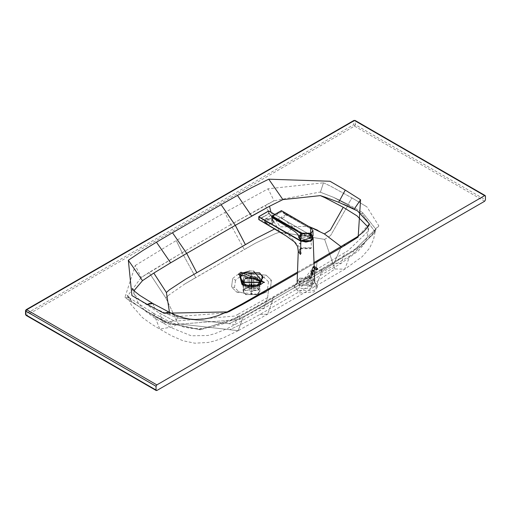 <?xml version="1.0" encoding="UTF-8"?>
<svg xmlns="http://www.w3.org/2000/svg" width="511" height="511" viewBox="0 0 511 511"><rect width="100%" height="100%" fill="white"/><g stroke="black" fill="none" stroke-linecap="round" stroke-linejoin="round"><path stroke-width="0.38" stroke-dasharray="2.56 1.92" d="M272.357 218.836L265.937 218.395L264.609 220.184L265.912 222.56L272.331 223L273.66 221.212L272.357 218.836M266.084 223.697L266.103 219.947L271.884 220.343L271.865 224.093L266.084 223.697M264.864 221.953L264.787 222.63L266.027 223.69L267.298 224.438L267.374 223.761L264.864 221.953L267.374 223.761M273.302 220.343L273.225 221.014L271.954 220.273L270.715 219.206L270.792 218.536L273.302 220.343L272.325 219.13L270.792 218.536M267.298 224.438L272.203 224.118L273.538 222.336L273.225 221.014M264.787 222.63L264.481 221.308L265.809 219.519L270.715 219.206M309.264 278.201L310.273 278.782L309.098 278.38L311.122 273.117M313.332 270.836L312.445 269.949L313.511 270.632L313.294 271.194M312.049 270.715L312.445 269.949M311.908 270.019L313.633 269.968L313.869 270.773M314.897 266.857L313.447 266.627M314.968 266.895L314.661 268.709M316.13 269.533L317.58 268.703L315.019 266.966L314.763 268.371L314.035 268.281M314.291 268.454L314.763 268.371M310.273 278.782L311.704 275.327M310.413 234.453L309.947 235.724M310.675 236.133L311.608 234.517M310.458 234.428L311.097 234.064M310.937 235.795L311.148 234.44L310.209 233.981L310.937 234.408L310.937 235.795L310.349 235.469L310.349 233.885L311.276 234.274L310.209 233.968L310.209 235.226L310.349 233.885M310.618 234.594L309.89 234.172L310.618 234.434L310.618 235.98L309.692 235.635L310.024 235.654L310.024 234.07L309.89 235.399L310.618 235.82L310.586 234.415M310.586 234.383L310.42 234.019M310.937 235.635L310.349 235.469M251.834 284.071L251.846 286.735L251.08 286.741L251.067 284.078L251.834 284.071L251.834 273.161L251.866 288.951L253.756 290.031L257.595 290.018L259.505 288.453L259.505 277.537L259.511 277.978L253.763 277.997L253.763 284.269M253.763 286.09L253.763 290.472L257.601 290.459L259.505 288.453L259.511 288.983L259.518 277.786M259.511 288.894L259.505 277.537L253.756 277.556L251.866 276.483M253.763 290.472L251.897 291.564L251.923 293.78L251.929 293.32L251.169 293.327L251.157 293.78L251.923 293.78L251.929 286.211M251.169 286.211L251.157 293.78L251.131 291.564L249.247 290.484L249.247 286.09M251.169 284.397L251.131 279.095L251.131 284.397M251.131 286.211L251.131 291.564M251.929 284.397L251.929 282.411L251.169 282.411M245.408 290.504L243.492 288.951L243.492 277.594L249.24 277.575L249.24 290.044L245.401 290.063L245.408 290.504L249.247 290.484M243.479 277.786L243.498 289.066L243.492 288.511L245.401 290.063M243.492 288.951L243.492 277.594L243.492 278.035L249.247 278.016L251.131 279.095M251.866 288.951L251.846 286.735M251.067 284.078L251.067 273.161L251.834 273.161M249.247 284.269L249.247 278.016M249.24 277.575L251.105 276.483L251.105 288.958L249.24 290.044M251.897 291.564L251.929 282.411M251.08 286.741L251.105 288.958M253.756 290.031L253.756 277.556M240.049 277.658L243.402 273.11L259.601 273.11L262.954 277.658M251.897 279.089L253.763 277.997M251.105 276.483L251.067 273.161M257.442 287.763L259.901 291.193L257.442 294.623L245.561 294.623L243.102 291.193L245.561 287.763L257.442 287.763M257.174 287.923L245.829 287.923L243.479 291.193L245.829 294.47L257.174 294.47L259.518 291.193L257.174 287.923M247.624 286.141L245.561 285.272L243.102 281.842L245.561 278.412L257.442 278.412L259.901 281.842L257.442 285.272L255.379 286.141M254.523 286.364L248.531 286.377M240.413 275.87L242.674 274.088L260.329 274.088L262.59 275.87M240.151 276.63L242.891 274.209L260.112 274.209L262.852 276.63M243.568 282.557L243.479 281.887L245.829 278.616L257.174 278.616L259.518 281.887L259.435 282.557M256.03 285.706L246.966 285.706M297.792 281.069L313.99 281.069L317.344 285.745L313.99 290.42L297.792 290.42L294.432 285.745L297.792 281.069M302.129 281.056L297.792 282.832L295.071 285.132L294.432 287.303L299.804 292.905L313.99 291.979L317.344 287.303L315.6 283.79L302.129 281.056L322.901 269.061L321.885 268.875L322.901 269.061L338.978 259.639L337.995 259.505L337.464 260.636L353.42 251.016L375.464 229.42L353.42 251.016L337.464 260.636L337.995 259.505L338.978 259.639L362.644 245.242L378.855 225.913L375.534 228.768L375.464 229.394L375.534 228.768L362.401 212.378L375.534 228.768L378.855 225.913L366.911 206.866L351.926 197.898L366.911 206.866M243.472 285.074L247.183 286.927L258.368 285.853L259.505 285.068M258.042 286.665L260.763 282.877L258.042 279.089L244.922 279.089L242.201 282.877L244.922 286.665L258.042 286.665M258.042 288.364L260.763 284.576L258.042 280.788L244.922 280.788L242.201 284.576L244.922 288.364L258.042 288.364M301.164 278.961L310.618 278.961L312.572 281.689L310.618 284.416L301.164 284.416L299.21 281.689L301.164 278.961M310.618 288.472L312.572 285.745L310.618 283.017L301.164 283.017L299.21 285.745L301.164 288.472L310.618 288.472M295.071 285.132L274.298 297.121L273.283 296.936L272.472 301.062L272.785 298.111L321.387 270.051L321.885 268.875L321.074 273.002L316.168 286.103L308.42 286.46L319.643 279.638L334.884 268.997L344.74 269.169L349.869 255.928L353.107 253.954L375.1 232.026L362.242 213.975L348.074 205.115L333.447 197.291L348.151 204.336L362.401 212.378L348.151 204.336L351.926 197.898L330.285 186.01L351.926 197.898L348.151 204.336L333.447 197.291L320.403 192.213L323.476 182.81L268.109 188.789L224.885 212.474L230.742 224.668L274.043 200.797L268.109 188.789M263.995 277.345L243.996 275.359L242.674 272.746L266.186 275.174L271.456 280.309L266.186 275.174L242.674 272.746L236.81 275.116L232.677 278.521L231.534 287.048L236.772 292.158L231.534 287.048L234.511 287.457L238.963 291.807L247.56 294.553L255.257 294.572L258.988 293.838L264.008 291.807L267.534 288.907L270.338 288.772L271.456 280.309L268.492 281.695L263.995 277.345L266.186 275.174M243.996 275.359L239.027 277.384L235.52 280.252L232.677 278.521L231.534 287.048M234.511 287.457L235.52 280.252M268.492 281.695L267.534 288.907M236.778 292.164L260.297 294.566L236.778 292.164L238.956 291.8L236.778 292.164M258.988 293.838L260.297 294.566L266.193 292.171L264.008 291.807M172.641 321.163L163.258 323.176L172.641 321.163L178.588 318.085L169.48 312.31L178.588 318.085L229.184 323.706L247.075 314.782L258.528 308.363L264.13 308.21L267.643 297.645L268.46 289.852L267.643 297.645L264.136 308.203L258.528 308.363L307.13 280.303L312.738 280.143L316.245 269.584L317.063 261.792L316.245 269.584L348.132 250.614L368.284 231.113L367.856 226.871M200.453 329.851L170.093 323.412L200.453 329.851L200.114 328.72L199.565 329.429L200.114 328.72L200.453 329.851L239.768 316.635L256.458 307.398L257.007 306.268L257.978 306.408L257.007 306.261L256.458 307.398L272.785 298.111L273.276 296.936L274.298 297.121L233.035 320.071L199.565 329.429L166.567 322.53L151.039 313.882L130.446 301.388L124.908 297.453L135.262 265.49L141.196 277.499L149.04 272.446L165.788 297.881L168.815 295.083L184.803 283.995L244.322 249.496L230.742 224.668L265.139 205.416L279.721 232.109L265.139 205.416L274.043 200.797L319.931 192.072L333.447 197.291L348.074 205.115L330.585 235.577L348.074 205.115L362.242 213.975L375.093 232.058L353.107 253.954L353.42 251.016M184.803 283.995L195.719 277.556L182.14 252.728L195.719 277.556L255.602 243.121L274.886 233.846L279.721 232.109L324.632 239.372L330.585 235.577M135.262 265.49L176.282 240.534L224.885 212.474L230.742 224.668L244.322 249.496L255.602 243.121L274.886 233.846L279.721 232.109L324.632 239.372L334.884 268.997L319.643 279.638L308.42 286.46L316.168 286.103L321.074 273.002L321.387 270.051L337.464 260.636M369.306 223.824L356.659 238.005L343.737 245.925M369.3 223.882L368.284 231.113M356.659 238.005L357.106 236.9M317.452 260.578L317.063 261.792L343.724 246.053L344.286 244.929M318.583 260.955L317.721 260.559M316.245 269.584L312.732 280.149L307.13 280.303L318.442 273.577L334.137 263.108L341.156 263.299L344.912 252.587M341.207 246.756L334.137 263.108L341.207 246.756M271.015 212.199L280.066 226.871L308.625 226.386L280.066 226.871L271.015 212.199M317.67 230.25L323.457 233.386M274.624 228.96L275.359 228.653M323.476 182.81L330.285 186.01L323.476 182.81L320.403 192.213M202.286 269.565L198.67 271.654M168.815 295.083L165.788 297.881L178.326 323.84L165.788 297.881L149.04 272.446L182.14 252.728L141.196 277.499L127.482 296.093L131.499 301.273L129.89 298.092L124.908 297.453L129.883 298.085L131.499 301.273L141.33 308.203L154.884 316.654L159.815 329.122L172.386 326.912L178.326 323.84L238.222 330.668L242.923 317.676L239.467 319.56L170.227 324.83L154.89 316.654L170.227 324.83L170.093 323.412L154.814 315.958L153.696 313.396L151.039 313.882L166.567 322.53M239.768 316.635L239.467 319.56L170.227 324.83M170.093 323.412L154.814 315.958L141.33 308.203L131.499 301.273M172.386 326.912L159.815 329.129L154.884 316.654L141.33 308.203L154.814 315.958L153.702 313.396L151.039 313.882L130.446 301.388L124.908 297.453M182.14 252.728L176.282 240.534L182.14 252.728L230.742 224.668M168.847 312.01L170.419 315.274L154.833 308.382L139.535 300.027L159.719 313.237L174.66 321.202L159.719 313.237L163.258 323.176L159.719 313.237M159.438 310.567L174.232 316.763L227.056 312.834L241.115 305.291L241.588 304.211L241.115 305.291L268.46 289.852L268.824 288.658L268.46 289.852L317.063 261.792L317.427 260.597M267.643 297.645L238.222 314.182L234.932 324.632L229.184 323.706L234.932 324.632L238.222 314.182L234.785 316.054L174.66 321.202M227.056 312.834L227.574 311.684M152.789 303.477L154.833 308.382L152.827 303.496L152.137 303.227M170.419 315.274L168.86 312.017M151.179 303.151L149.672 303.425M133.991 290.663L134.042 294.042L139.535 300.027M259.818 314.521L267.566 314.163L272.472 301.062L267.566 314.163L259.818 314.521L308.42 286.46L259.818 314.521L248.122 320.934L229.739 329.704L248.122 320.934M272.472 301.062L242.923 317.676L238.222 330.662L178.326 323.84M172.501 232.741L186.7 253.405M178.588 318.085L229.184 323.706L247.075 314.782L307.13 280.303L318.442 273.577L334.137 263.108M324.632 239.372L334.884 268.997M260.297 294.566L266.193 292.171L270.338 288.772L271.456 280.309M272.414 218.9L272.376 223.281L265.797 222.719L265.273 219.162L265.784 218.81L272.414 218.9L274.215 217.003L310.266 237.602L268.562 213.624L292.484 227.51L287.182 233.329L300.5 248.212L311.352 248.212L311.084 238.107L292.484 227.51M311.084 238.107L311.014 235.373L274.286 214.179L310.822 235.264L312.496 236.823M264.155 222.822L265.797 222.719M263.753 216.773L268.562 213.624L268.562 211.094L268.939 211.088L268.754 213.943L258.777 219.494M312.579 236.727L308.689 234.032M299.714 278.163L312.093 278.137L314.706 281.746L312.138 285.33L299.759 285.355L297.14 281.746L299.714 278.163M309.813 276.106L309.768 277.128L311.333 277.083L311.122 276.349L309.813 276.106M300.5 248.212L298.258 251.252M311.94 270.99L312.464 273.359M313.205 273.034L305.01 277.767L311.135 277.428L313.205 273.034L310.963 270.587L305.01 277.767M287.182 233.329L283.164 234.038M301.343 240.668L299.529 238.094L301.401 235.482L310.445 235.482L312.323 238.094M310.043 235.718L301.809 235.718L301.809 240.47L310.043 240.47L310.043 235.718M309.634 233.303L310.222 233.712L309.634 237.589L302.218 237.589L301.624 233.712L302.218 233.303L309.634 233.303M292.503 227.497L309.826 237.36M298.788 236.619L300.883 233.751L310.982 233.757L310.905 228.813L287.412 214.984L282.436 218.197L300.883 233.751M313.045 235.807L311.256 234.843L306.127 233.47L300.87 234.677L298.769 237.551M310.203 236.21L309.896 235.622L310.777 234.102L311.397 234.038L311.659 234.606L310.886 236.056M311.256 234.843L301.139 234.83L299.203 237.117L301.132 240.675M301.401 240.515L306.67 239.499L312.278 236.28L312.355 235.769L310.458 233.227L301.413 233.22L299.58 235.373L301.394 238.439L306.67 239.499M312.272 235.373L312.278 236.28L310.988 235.003M310.439 234.102L310.918 234.032L310.439 235.737L309.909 235.769L310.439 234.102M277.479 220.733L282.436 218.197L281.088 217.29L276.298 220.043L277.288 220.618M310.701 227.682L310.905 228.813L310.26 228.436L311.295 229.113L284.397 213.732L284.601 213.323L310.26 228.436L286.965 215.201L286.735 214.594L281.535 211.58L281.523 210.775L281.146 210.781L281.344 211.912L281.159 211.58L271.577 217.092L271.769 217.418L281.344 211.912L285.873 214.531L286.064 214.205M310.516 247.758L301.318 247.752L301.311 248.71L310.541 248.71L310.516 247.758M301.318 247.752L299.408 250.441L301.337 253.06L301.311 254.037L299.401 251.297L301.311 248.71M309.89 235.418L309.89 234.153M257.601 290.459L257.595 290.018M258.055 286.492L247.381 287.514L242.195 282.896L242.265 282.008L244.91 278.904L255.583 277.882L260.77 282.896L258.055 286.492M260.252 284.327L261.14 282.602L255.781 276.834L244.597 277.907L241.824 281.159L242.68 284.282M249.962 270.977L253.488 271.015M260.917 284.384L241.895 284.295L243.492 285.081M362.401 212.378L362.242 213.975M485.45 196.103L355.305 120.966L355.305 124.71L485.45 199.846M297.453 273.155L314.048 263.574M25.889 311.154L25.889 313.958L353.682 124.71L353.682 120.966L26.693 309.749M484.639 201.251L354.493 126.108L26.693 315.364L156.845 390.5M321.074 273.002L349.869 255.928M143.227 302.755L143.169 302.231M355.305 120.966L354.493 120.5L353.682 120.966L355.305 120.966M355.305 124.71L354.493 126.108L353.682 124.71L355.305 124.71M26.693 315.364L25.889 313.958L25.889 314.897L26.693 315.364M263.67 216.549L258.777 219.276L258.777 216.958M270.907 215.163L266.397 218.51M268.562 211.094L258.777 216.741M312.138 285.323L314.706 281.631L312.093 278.125L299.714 278.15L297.147 281.631L299.714 285.323L312.138 285.323M260.993 220.886L265.273 219.162M310.86 234.179L309.992 235.539L310.694 235.884L311.403 234.594L311.014 234.153M310.445 234.479L309.985 235.571L310.777 236.025L311.569 234.658L311.058 234.095M287.412 214.984L286.735 214.594M287.061 215.22L287.246 214.888M286.55 214.927L286.23 214.301M286.045 214.633L281.088 217.29M281.331 210.673L271.59 216.274L271.577 217.092M273.66 221.212L273.538 222.336M264.609 220.184L264.481 221.308M314.022 268.275L314.942 267.988M310.266 233.872L310.682 233.91M309.685 235.635L309.915 234.07M251.929 294.132L251.163 294.132M243.102 281.842L243.102 284.518M243.102 284.71L243.102 291.193M257.122 285.419L255.2 286M245.88 285.419L247.803 286M243.479 291.193L243.479 281.887M259.901 291.193L259.901 284.672M259.901 284.518L259.901 281.842M259.518 281.887L259.518 291.193M242.208 283.075L242.795 284.352M258.368 285.853L259.473 285.081M260.757 283.075L260.144 284.384M317.344 285.745L317.344 287.303M260.763 284.576L260.763 282.877M312.572 281.689L312.572 285.745M257.007 306.268L337.995 259.505L356.723 248.09L361.954 244.737L373.784 233.687L375.464 229.42L375.093 232.058M299.21 285.745L299.21 281.689M247.56 294.553L255.257 294.572M242.201 282.877L242.201 284.576M132.24 288.543L134.042 294.036L138.558 303.63L146.14 311.729L155.108 318.27L170.77 327.506L191.242 335.797L208.028 335.491L215.169 333.574L227.242 328.599L234.932 324.632L264.13 308.21L341.156 263.299L358.288 250.933L363.794 244.507L366.866 237.87L368.29 231.087M375.1 232.026L373.56 239.48L369.664 248.084L362.127 256.739L344.74 269.169L267.566 314.163L238.222 330.662M238.222 330.668L223.799 337.682L214.563 340.958L208.213 342.459L194.838 343.188L183.053 340.792L171.223 335.606L159.815 329.122L151.556 324.159L142.422 317.58L131.11 304.671L126.952 294.617L129.89 298.092M153.696 313.396L169.237 321.585L183.455 327.002L190.705 328.311L200.114 328.72L210.66 327.417L223.55 323.661L231.125 320.25L257.007 306.261M297.491 272.101L314.01 262.565M294.432 287.303L294.432 285.745M153.702 313.396L129.883 298.085M274.42 214.166L310.956 235.252L312.598 236.708M311.423 271.539L309.551 276.394M314.271 269.725L314.15 266.487M312.208 274.816L311.333 277.083M310.222 233.712L312.227 237.066M299.529 238.094L301.624 233.712M299.58 235.373L299.203 237.117M310.918 234.032L311.199 234.198L310.752 234.255L310.196 235.935L309.909 235.769M299.401 251.297L299.408 250.441"/><path stroke-width="0.77" d="M314.661 268.709L313.588 271.092L312.144 270.824L311.908 270.019L313.083 266.966L314.635 266.665M313.447 266.627L313.971 266.525M313.626 267.489L313.499 266.646L313.505 267.738L314.629 268.39M313.716 267.54L316.277 269.278L317.459 268.594L314.827 266.799M314.035 268.281L316.13 269.533L317.829 269.252L317.459 268.594M311.142 234.032L311.633 234.721L310.867 236.05L310.094 235.603L310.413 234.453M309.947 235.724L310.675 236.133M311.608 234.517L311.218 234.038M310.886 234.147L310.49 234.428L311.218 234.172L310.969 235.22M310.349 233.885L310.937 234.242M310.618 234.434L310.024 234.07M310.209 233.981L310.937 234.408M310.458 234.428L310.905 234.492M253.763 284.269L253.763 286.09M251.169 286.211L251.169 284.397M251.131 284.397L251.131 286.211M251.929 286.211L251.929 284.397M249.247 286.09L249.247 284.269M262.954 277.658L259.601 282.462L243.402 282.462L240.049 277.658M243.402 282.206L240.042 277.53L243.402 272.855L259.601 272.855L262.954 277.53L259.601 282.206L243.402 282.206M262.59 275.87L260.329 284.282L254.523 286.364M248.531 286.377L242.674 284.282L240.413 275.87M257.263 285.579L245.74 285.579M262.852 276.63L260.112 284.154L257.122 285.419L245.88 285.419L242.891 284.154L240.151 276.63M259.435 282.557L257.174 285.164L256.03 285.706M246.966 285.706L245.829 285.164L243.568 282.557M240.988 272.235L238.42 274.228L264.538 282.372L240.988 272.235L264.538 282.372L263.414 282.481L260.917 284.384M367.856 226.871L357.042 215.898L343.245 207.274L330.33 230.122L324.376 233.91L341.207 246.756L324.376 233.917L308.625 226.386L317.67 230.25M369.3 223.882L367.856 226.871L363.506 231.885L357.106 236.9L358.173 237.047L360.568 199.769L354.142 209.203L360.568 199.769L345.264 190.105L338.678 202.247L357.547 210.928L369.306 223.824M344.095 245.044L345.244 245.171L358.173 237.047M344.286 244.929L345.244 245.171L318.583 260.955L317.427 260.591L314.01 262.565M357.042 215.898L343.245 207.274L325.092 197.757L325.143 197.169L338.678 202.247L345.264 190.105L329.991 181.258L268.748 179.182L282.909 199.603L269.508 206.272L251.648 216.057L237.468 195.419L251.738 187.633L268.748 179.182M343.526 204.279L354.142 209.203M325.143 197.169L320.371 195.624L325.092 197.757M320.371 195.624L282.909 199.603L269.508 206.272L271.015 212.199L269.508 206.272L235.303 225.345L245.421 244.66L256.516 238.235L274.624 228.96M323.457 233.386L324.376 233.91M330.33 230.122L343.245 207.274M198.67 271.654L196.818 272.721L186.7 253.405L235.303 225.345L221.103 204.681L237.468 195.419L251.648 216.057M156.845 390.5L156.034 390.034L156.845 390.5L484.639 201.251L485.45 199.846L485.45 196.103L484.639 195.636L485.45 196.103M156.845 384.892L484.639 195.636L354.493 120.5L26.693 309.749L25.889 311.154L156.034 386.29L156.845 384.892L26.693 309.749L25.889 310.215L25.889 314.897L156.034 390.034L156.034 386.29M228.564 311.876L227.574 311.684L241.588 304.211L242.642 304.409L269.98 289.015L268.818 288.658L241.588 304.211L242.642 304.409L228.564 311.876L163.999 313.256L168.847 312.01L163.999 313.256L147.257 304.422L152.827 303.496L168.86 312.017M128.338 260.246L142.505 280.667L153.811 273.072L170.648 262.826L153.811 273.072L166.394 292.503L169.473 289.782L185.857 279.032L196.818 272.721L186.7 253.405L172.501 232.741L156.462 242.188L170.648 262.826L156.462 242.188L142.978 250.422L128.338 260.246L131.934 295.601L147.257 304.422L149.672 303.425M251.738 187.633L237.468 195.419M172.501 232.741L221.103 204.681L235.303 225.345L245.421 244.66L202.286 269.565M156.462 242.188L142.978 250.422M152.137 303.227L151.179 303.151M256.516 238.235L185.857 279.032L169.473 289.782L166.394 292.503L153.811 273.072L142.505 280.667L133.991 290.663M166.394 292.503L169.48 312.31L166.394 292.503M297.453 273.155L269.98 289.015L269.118 288.619M268.85 288.638L297.491 272.101M282.296 233.252L258.777 219.494L282.283 233.24M258.777 217.124L258.777 216.741L268.754 210.979L274.682 214.403L268.939 211.094M258.949 219.602L258.777 219.276L258.949 219.602M258.777 219.494L258.777 216.958L300.877 241.269L311.014 241.243L313.122 238.228L312.579 236.727M312.464 273.359L311.882 275.288L311.423 271.539L311.94 270.99M297.147 281.631L298.258 251.252L300.5 254.478L300.768 244.066L299.516 243.313M312.496 236.823L312.853 238.094L310.822 240.924L305.923 242.093L301.024 240.924L298.89 239.691L300.838 241.243L300.768 244.066M283.164 234.038L282.328 233.367M312.227 237.066L312.323 238.094L310.445 240.707L301.343 240.668M277.639 220.829L276.298 220.043M310.912 236.203L310.247 236.242L310.886 234.159L311.474 234.083L310.912 236.203M300.947 234.543L300.87 239.576L298.788 236.619L298.769 237.704L301.132 240.675L310.944 237.947L313.045 235.807L312.936 230.595L310.873 233.514L300.96 233.501L300.947 234.543L300.289 234.166M310.886 236.056L310.203 236.21M312.936 230.595L310.892 227.791L281.331 210.673L271.59 216.274L271.577 217.092M271.59 216.492L271.782 216.166L301.151 233.182L300.96 233.501L271.59 216.492L271.769 217.418M313.083 266.966L314.942 266.806L317.555 268.588L317.829 269.252L316.277 269.808L316.277 269.278M242.68 284.282L243.472 285.074M259.505 285.068L260.252 284.327M238.42 274.228L239.544 275.033L241.888 273.213L249.962 270.977M253.488 271.015L263.414 282.481M261.07 284.295L254.791 286.332L249.049 286.435L243.836 285.221L241.895 284.295L239.544 275.033M314.048 263.574L318.583 260.955M170.648 262.826L186.7 253.405M355.305 120.966L354.493 120.5L353.682 120.966M25.889 313.958L25.889 314.897L26.693 315.364M298.89 239.691L258.777 216.741M282.538 230.685L282.724 230.352M264.5 219.826L264.308 220.158M301.024 240.924L300.838 241.243M281.523 210.775L310.701 227.682L310.688 233.188L301.151 233.182M310.777 234.204L310.445 234.479M276.464 220.139L277.479 220.733M311.122 273.117L312.049 270.715M316.277 269.808L314.022 268.275M311.704 275.327L313.294 271.194M310.203 236.146L311.384 235.533L311.391 234.102M242.795 284.352L243.492 285.081M260.144 284.384L259.473 285.081M357.106 236.9L317.427 260.597M227.574 311.684L217.839 315.734L209.676 318.027L203.812 319.049L195.119 319.509L189.351 319.043L183.289 317.804L175.337 315L168.847 312.01M152.789 303.477L139.733 295.364L135.019 291.647L132.24 288.549M156.27 390.557L26.125 315.421L25.55 314.425L25.55 310.688L26.125 309.692L353.919 120.443L355.068 120.443L485.214 195.579M274.758 214.358L268.62 210.966L258.828 216.619L258.822 219.609L265.701 223.722M312.598 236.708L313.122 238.228L314.15 266.487M314.706 281.631L314.271 269.725M298.252 251.252L297.638 246.602L294.515 241.978L286.332 236.031L265.605 223.665M312.936 230.608L310.835 227.67L281.465 210.653L271.648 216.153L271.501 217.201L288.293 227.216M310.682 234.3L311.199 234.198M288.325 227.235L295.115 231.751L297.817 234.3L298.788 236.619"/></g></svg>
